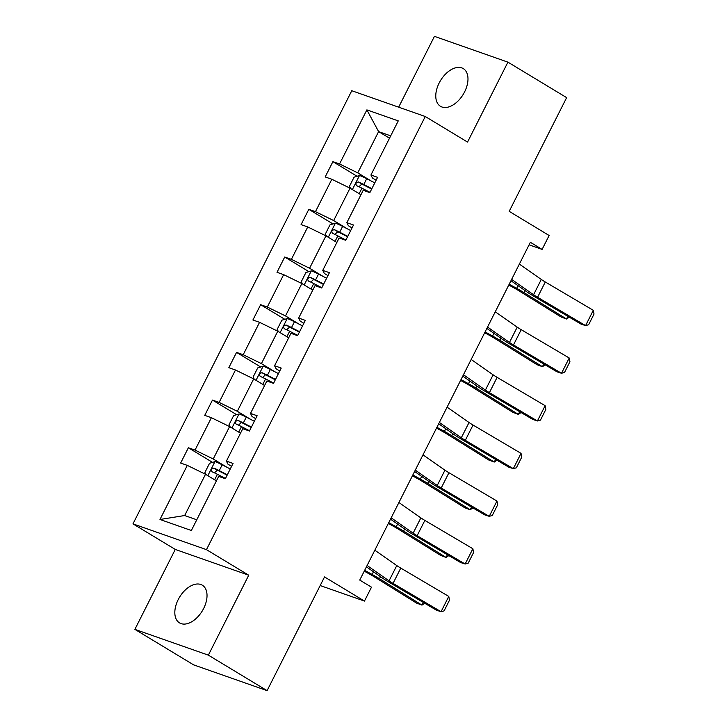 <?xml version="1.0" encoding="UTF-8"?>
<svg xmlns="http://www.w3.org/2000/svg" width="727" height="727" viewBox="0 0 727 727"><rect width="100%" height="100%" fill="white"/><g stroke="black" fill="none" stroke-linecap="round" stroke-linejoin="round"><path stroke-width="1.09" d="M203.633 608.508A22.028 13.286 -58.8 0 0 202.324 585.199A22.028 13.286 -58.8 0 0 178.215 599.584A22.028 13.286 -58.8 0 0 179.533 622.894A22.028 13.286 -58.8 0 0 203.633 608.508M464.589 91.911A22.028 13.286 -58.8 0 0 463.272 68.602A22.028 13.286 -58.8 0 0 439.163 82.996A22.028 13.286 -58.8 0 0 440.48 106.306A22.028 13.286 -58.8 0 0 464.589 91.911M248.743 575.211L175.262 549.43L134.886 629.364L208.367 655.145L248.743 575.211L206.459 549.648L425.259 116.511L467.543 142.074L507.919 62.14L434.437 36.35L398.66 107.178M507.919 62.14L566.642 97.636L509.2 211.348L549.13 235.493L542.106 249.397L530.365 242.3L359.747 580.073L371.488 587.171L364.463 601.084L324.533 576.938L267.091 690.65L193.609 664.86L134.886 629.364M208.367 655.145L267.091 690.65M175.262 549.43L132.977 523.867L351.777 90.721L425.259 116.511M216.428 480.865L205.514 474.268L184.667 515.534L159.976 519.487L187.302 465.38L180.65 463.044L188.375 447.759L212.548 462.372M205.514 474.268L187.302 465.38M206.459 549.648L132.977 523.867M240.51 433.183L229.605 426.585L213.229 458.991L195.027 450.095L188.375 447.759M195.027 450.095L211.393 417.698L204.741 415.362L212.457 400.077L236.629 414.69M264.601 385.501L253.687 378.903L237.32 411.3L219.118 402.413L212.457 400.077M219.118 402.413L235.484 370.007L228.832 367.671L236.548 352.395L260.72 366.999M288.692 337.81L277.778 331.212L261.411 363.618L243.2 354.721L236.548 352.395M243.2 354.721L259.566 322.325L252.914 319.989L260.639 304.704L284.811 319.317M312.774 290.128L301.859 283.53L285.493 315.927L267.291 307.039L260.639 304.704M267.291 307.039L283.657 274.642L277.005 272.307L284.72 257.022L308.893 271.634M336.865 242.436L325.95 235.848L309.584 268.245L291.382 259.357L284.72 257.022M291.382 259.357L307.748 226.951L301.087 224.616L308.811 209.331L332.984 223.943M360.946 194.754L350.041 188.157L333.675 220.563L315.463 211.666L308.811 209.331M315.463 211.666L331.83 179.269L325.178 176.934L332.902 161.648L357.066 176.261M389.518 138.203L378.603 131.605L357.757 172.872L339.554 163.984L332.902 161.648M339.554 163.984L366.881 109.877L398.26 120.891L370.934 174.998L377.586 177.333L369.861 192.619L363.209 190.283L346.843 222.68L353.495 225.016L345.779 240.301L339.127 237.965L322.761 270.362L329.413 272.698L321.688 287.983L315.036 285.647L298.67 318.053L305.322 320.389L297.597 335.674L290.945 333.339L274.579 365.736L281.231 368.071L273.516 383.356L266.864 381.021L250.497 413.427L257.149 415.753L249.425 431.038L242.773 428.703L226.406 461.109L233.058 463.444L225.343 478.729L218.682 476.394L191.355 530.501L159.976 519.487M226.406 461.109L227.933 464.144L231.586 466.352M226.833 467.207L213.229 458.991M229.605 426.585L211.393 417.698M250.497 413.427L252.015 416.462L255.677 418.67M250.915 419.524L237.32 411.3M253.687 378.903L235.484 370.007M274.579 365.736L276.106 368.771L279.759 370.988M275.006 371.833L261.411 363.618M277.778 331.212L259.566 322.325M298.67 318.053L300.196 321.089L303.85 323.297M299.088 324.151L285.493 315.927M301.859 283.53L283.657 274.642M322.761 270.362L324.278 273.407L327.941 275.615M323.179 276.469L309.584 268.245M325.95 235.848L307.748 226.951M346.843 222.68L348.369 225.715L352.022 227.933M347.27 228.778L333.675 220.563M350.041 188.157L331.83 179.269M370.934 174.998L372.46 178.033L376.113 180.241M529.083 244.826L542.106 249.397M320.18 585.544L364.463 601.084M184.667 515.534L196.763 519.787M371.352 181.096L357.757 172.872M390.699 135.858L378.603 131.605L366.881 109.877M519.351 264.101L541.297 279.45A17.212 1.718 -153.2 0 0 545.295 281.985L593.305 310.311L585.58 325.596L588.616 324.76L594.023 314.064L593.305 310.311M511.626 279.386L533.573 294.735A17.212 1.718 -153.2 0 0 537.571 297.27L585.58 325.596L581.055 324.115L533.045 295.789A25.818 2.581 26.8 0 1 527.048 291.99L510.954 280.731M508.773 285.039L513.753 287.783A17.212 1.718 26.8 0 1 518.651 290.627L561.135 317.017L566.506 319.008L524.031 292.627A25.818 2.581 -153.2 0 0 516.67 288.346L509.182 284.23M350.65 188.529L349.451 186.33L354.085 177.161L359.601 175.498A9.124 0.909 26.8 0 1 366.708 178.706L374.787 182.859M371.86 188.666L363.782 184.513A9.124 0.909 -153.2 0 0 358.447 182.004C355.912 182.459 355.294 183.677 356.593 185.676A9.124 0.909 26.8 0 1 361.928 188.184L370.007 192.337M358.956 186.721L361.828 184.049A4.644 0.463 26.8 0 1 363.291 184.767L371.651 189.065M569.277 317.163L566.506 319.008L567.86 316.327M495.26 311.792L517.206 327.141A17.212 1.718 -153.2 0 0 521.204 329.667L569.214 357.993L561.498 373.278L564.525 372.451L569.932 361.746L569.214 357.993M487.544 327.068L509.482 342.426A17.212 1.718 -153.2 0 0 513.48 344.952L561.498 373.278L556.973 371.797L508.955 343.471A25.818 2.581 26.8 0 1 502.957 339.673L486.863 328.413M471.178 359.474L493.115 374.823A17.212 1.718 -153.2 0 0 497.114 377.358L545.132 405.684L537.407 420.969L540.443 420.133L545.85 409.437L545.132 405.684M463.453 374.759L485.4 390.108A17.212 1.718 -153.2 0 0 489.398 392.644L537.407 420.969L532.882 419.479L484.864 391.162A25.818 2.581 26.8 0 1 478.875 387.364L462.772 376.104M484.682 332.73L489.662 335.465A17.212 1.718 26.8 0 1 494.569 338.319L537.044 364.7L542.424 366.69L499.94 340.309A25.818 2.581 -153.2 0 0 492.588 336.038L485.1 331.912M326.559 236.211L325.36 234.021L329.994 224.843L335.51 223.189A9.124 0.909 26.8 0 1 342.626 226.397L350.705 230.55M347.77 236.357L339.691 232.204A9.124 0.909 -153.2 0 0 334.356 229.687C331.83 230.141 331.212 231.368 332.503 233.358A9.124 0.909 26.8 0 1 337.837 235.866L345.916 240.019M334.865 234.412L337.737 231.731A4.644 0.463 26.8 0 1 339.209 232.458L347.57 236.757M545.195 364.854L542.424 366.69L543.778 364.009M460.6 380.412L465.571 383.147A17.212 1.718 26.8 0 1 470.478 386.001L512.953 412.382L518.333 414.381L475.849 387.991A25.818 2.581 -153.2 0 0 468.497 383.72L461.009 379.603M302.477 283.903L301.278 281.703L305.913 272.534L311.429 270.871A9.124 0.909 26.8 0 1 318.535 274.079L326.614 278.232M323.679 284.039L315.6 279.886A9.124 0.909 -153.2 0 0 310.275 277.378C307.739 277.823 307.121 279.05 308.421 281.04A9.124 0.909 26.8 0 1 313.746 283.557L321.825 287.71M310.783 282.094L313.655 279.422A4.644 0.463 26.8 0 1 315.118 280.14L323.479 284.439M521.105 412.536L518.333 414.381L519.687 411.7M447.087 407.156L469.033 422.514A17.212 1.718 -153.2 0 0 473.032 425.041L521.041 453.366L513.326 468.651L516.352 467.815L521.759 457.119L521.041 453.366M439.372 422.442L461.309 437.79A17.212 1.718 -153.2 0 0 465.307 440.326L513.326 468.651L508.791 467.17L460.782 438.844A25.818 2.581 26.8 0 1 454.784 435.046L438.69 423.786M436.509 428.103L441.489 430.838A17.212 1.718 26.8 0 1 446.387 433.683L488.871 460.073L494.242 462.063L451.767 435.682A25.818 2.581 -153.2 0 0 444.406 431.402L436.918 427.285M278.386 331.585L277.187 329.386L281.822 320.216L287.338 318.553A9.124 0.909 26.8 0 1 294.444 321.761L302.532 325.914M299.597 331.721L291.518 327.568A9.124 0.909 -153.2 0 0 286.184 325.06C283.648 325.514 283.03 326.732 284.33 328.731A9.124 0.909 26.8 0 1 289.664 331.239L297.743 335.392M286.692 329.785L289.564 327.105A4.644 0.463 26.8 0 1 291.027 327.822L299.397 332.121M497.014 460.218L494.242 462.063L495.596 459.382M422.996 454.848L444.942 470.196A17.212 1.718 -153.2 0 0 448.941 472.723L496.959 501.048L489.235 516.334L492.27 515.507L497.668 504.811L496.959 501.048M415.281 470.124L437.227 485.482A17.212 1.718 -153.2 0 0 441.216 488.008L489.235 516.334L484.709 514.852L436.691 486.527A25.818 2.581 26.8 0 1 430.693 482.728L414.599 471.469M412.418 475.785L417.398 478.52A17.212 1.718 26.8 0 1 422.305 481.374L464.78 507.755L470.16 509.745L427.676 483.364A25.818 2.581 -153.2 0 0 420.324 479.093L412.836 474.967M254.296 379.267L253.105 377.077L257.731 367.907L263.247 366.244A9.124 0.909 26.8 0 1 270.362 369.452L278.441 373.605M275.506 379.412L267.427 375.259A9.124 0.909 -153.2 0 0 262.093 372.751C259.566 373.196 258.948 374.423 260.239 376.413A9.124 0.909 26.8 0 1 265.573 378.921L273.652 383.074M262.601 377.467L265.473 374.787A4.644 0.463 26.8 0 1 266.945 375.514L275.306 379.812M472.932 507.909L470.16 509.745L471.514 507.073M398.914 502.53L420.86 517.878A17.212 1.718 -153.2 0 0 424.85 520.414L472.868 548.74L465.144 564.025L468.179 563.189L473.586 552.493L472.868 548.74M391.19 517.815L413.136 533.164A17.212 1.718 -153.2 0 0 417.134 535.699L465.144 564.025L460.618 562.544L412.609 534.218A25.818 2.581 26.8 0 1 406.611 530.419L390.517 519.16M388.336 523.467L393.307 526.212A17.212 1.718 26.8 0 1 398.214 529.056L440.698 555.437L446.069 557.436L403.594 531.055A25.818 2.581 -153.2 0 0 396.233 526.775L388.745 522.658M230.214 426.958L229.014 424.759L233.649 415.59L239.165 413.927A9.124 0.909 26.8 0 1 246.271 417.134L254.35 421.287M251.415 427.094L243.336 422.941A9.124 0.909 -153.2 0 0 238.011 420.433C235.475 420.888 234.857 422.105 236.157 424.105A9.124 0.909 26.8 0 1 241.482 426.613L249.57 430.766M238.52 425.15L241.391 422.478A4.644 0.463 26.8 0 1 242.854 423.196L251.215 427.494M448.841 555.592L446.069 557.436L447.423 554.756M374.823 550.212L396.769 565.57A17.212 1.718 -153.2 0 0 400.768 568.096L448.777 596.422L441.062 611.707L444.088 610.88L449.495 600.175L448.777 596.422M367.108 565.497L389.045 580.846A17.212 1.718 -153.2 0 0 393.043 583.381L441.062 611.707L436.527 610.226L388.518 581.9A25.818 2.581 26.8 0 1 382.52 578.101L366.426 566.842M364.245 571.158L369.225 573.894A17.212 1.718 26.8 0 1 374.123 576.738L416.607 603.128L421.978 605.118L379.503 578.737A25.818 2.581 -153.2 0 0 372.142 574.466L364.654 570.341M206.123 474.64L204.923 472.441L209.558 463.272L215.074 461.609A9.124 0.909 26.8 0 1 222.189 464.817L230.268 468.97M227.333 474.786L219.254 470.623A9.124 0.909 -153.2 0 0 213.92 468.115C211.384 468.57 210.766 469.787 212.066 471.787A9.124 0.909 26.8 0 1 217.4 474.295L225.479 478.448M214.429 472.841L217.3 470.16A4.644 0.463 26.8 0 1 218.772 470.887L227.133 475.185M424.75 603.274L421.978 605.118L423.332 602.438M541.297 279.45L533.573 294.735M545.295 281.985L537.571 297.27M359.465 175.543L352.377 189.574M361.928 188.184L359.156 193.673M366.708 178.706L363.782 184.513M524.031 292.627L525.048 290.591M516.67 288.346L518.024 285.675M361.828 184.049L358.447 182.004M517.206 327.141L509.482 342.426M521.204 329.667L513.48 344.952M493.115 374.823L485.4 390.108M497.114 377.358L489.398 392.644M335.374 223.225L328.286 237.256M337.837 235.866L335.065 241.355M342.626 226.397L339.691 232.204M499.94 340.309L500.967 338.282M492.588 336.038L493.933 333.366M337.737 231.731L334.356 229.687M311.283 270.907L304.195 284.939M313.746 283.557L310.974 289.037M318.535 274.079L315.6 279.886M475.849 387.991L476.876 385.964M468.497 383.72L469.851 381.048M313.655 279.422L310.275 277.378M469.033 422.514L461.309 437.79M473.032 425.041L465.307 440.326M287.201 318.599L280.113 332.63M289.664 331.239L286.892 336.728M294.444 321.761L291.518 327.568M451.767 435.682L452.794 433.655M444.406 431.402L445.76 428.73M289.564 327.105L286.184 325.06M444.942 470.196L437.227 485.482M448.941 472.723L441.216 488.008M263.11 366.281L256.022 380.312M265.573 378.921L262.801 384.41M270.362 369.452L267.427 375.259M427.676 483.364L428.703 481.338M420.324 479.093L421.669 476.421M265.473 374.787L262.093 372.751M420.86 517.878L413.136 533.164M424.85 520.414L417.134 535.699M239.019 413.972L231.94 427.994M241.482 426.613L238.72 432.092M246.271 417.134L243.336 422.941M403.594 531.055L404.612 529.02M396.233 526.775L397.587 524.103M241.391 422.478L238.011 420.433M396.769 565.57L389.045 580.846M400.768 568.096L393.043 583.381M214.938 461.654L207.849 475.685M217.4 474.295L214.629 479.784M222.189 464.817L219.254 470.623M379.503 578.737L380.53 576.711M372.142 574.466L373.496 571.785M217.3 470.16L213.92 468.115"/></g></svg>
